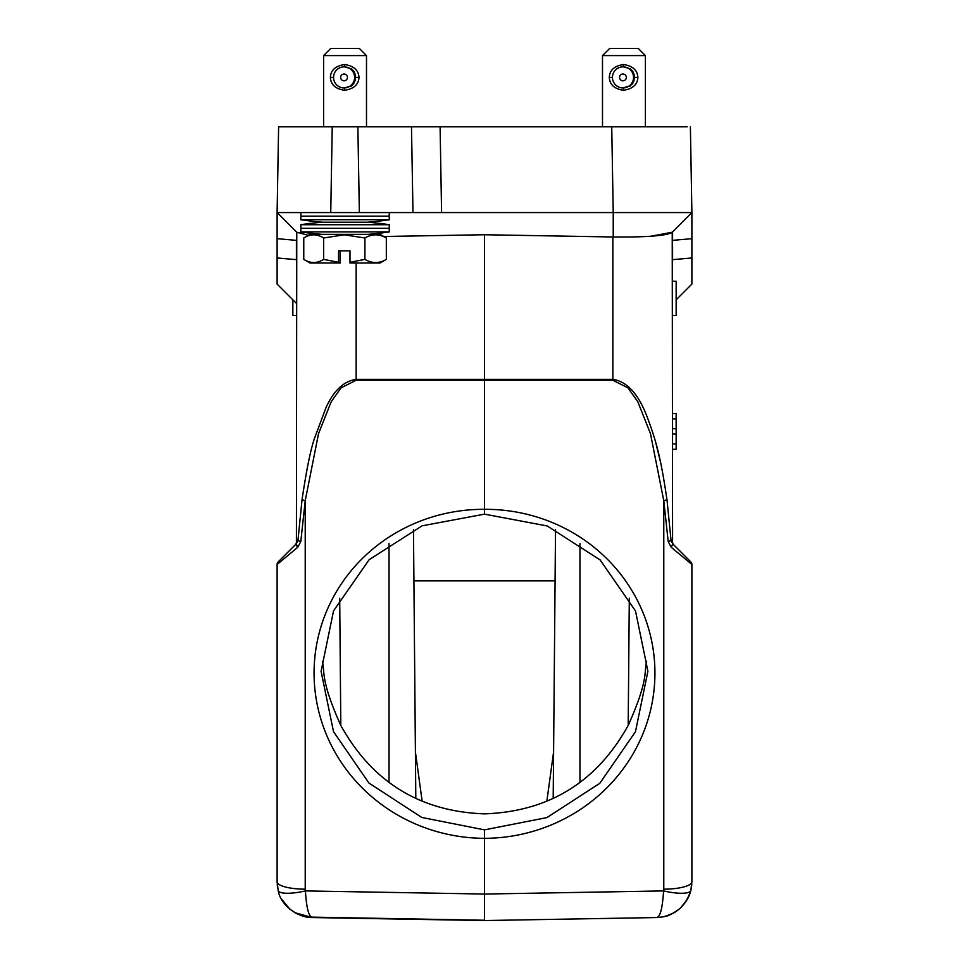 <?xml version="1.0" encoding="UTF-8"?>
<svg xmlns="http://www.w3.org/2000/svg" width="969" height="969" viewBox="0 0 969 969"><rect width="100%" height="100%" fill="white"/><g stroke="black" fill="none" stroke-linecap="round" stroke-linejoin="round"><path stroke-width="1.45" d="M617.907 68.508L617.071 68.642A10.901 10.901 -90 0 0 616.538 69.065M622.982 87.961A10.55 10.55 -90 0 0 633.532 77.411A10.55 10.55 -90 0 0 622.982 66.861A10.55 10.55 -90 0 0 612.444 77.411A10.55 10.55 -90 0 0 622.982 87.961L630.807 85.563A10.901 10.901 -90 0 1 630.044 86.18M622.982 66.861L623.479 64.535C632.624 65.88 637.432 70.18 637.893 77.411C637.493 84.606 632.684 88.894 623.479 90.287C614.407 88.942 609.683 84.654 609.295 77.411C609.622 70.216 614.346 65.928 623.479 64.535M617.907 86.326L617.071 86.18A10.901 10.901 -90 0 1 616.538 85.769M629.208 86.326A10.55 10.55 90 0 0 630.589 85.272L633.011 82.922M631.413 84.448A10.55 10.55 90 0 0 632.672 82.716L633.266 81.675M633.544 81.784L633.859 79.64A10.55 10.55 90 0 1 633.205 81.675L633.544 81.784A10.901 10.901 -90 0 0 634.211 79.749M633.932 79.64L634.211 75.073A10.901 10.901 -90 0 0 633.544 73.038L633.205 73.147A10.55 10.55 90 0 1 633.859 75.194M634.271 75.073L633.544 73.038M633.266 73.147L632.963 71.9A10.901 10.901 -90 0 0 631.703 70.168L630.601 69.55A10.55 10.55 90 0 0 629.208 68.508L630.807 69.259A10.901 10.901 -90 0 0 630.044 68.642M632.963 71.9L632.721 72.118A10.55 10.55 90 0 0 631.413 70.374M633.011 71.9L631.727 70.168M629.208 68.508L623.527 66.861M602.5 126.757L602.5 55.596L645.402 55.596L645.402 126.757M674.472 126.757L278.612 126.757L277.11 212.574L296.768 232.233L296.417 542.192L297.931 540.593L296.235 543.863L297.931 540.593L302.037 499.75L297.931 540.593L300.814 541.501L297.774 547.279L296.417 545.486M687.215 126.757L611.73 126.757L613.232 212.574L277.11 212.574L278.612 126.757M296.417 299.542L296.417 303.394L277.11 284.087L277.11 257.972L296.417 259.656L296.417 240.36L277.11 238.677L277.11 212.574L412.988 212.574L411.486 126.757L440.096 126.757L441.585 212.574M294.528 126.757L323.598 126.757L323.598 55.596L366.5 55.596L366.5 126.757L395.582 126.757L294.528 126.757M667.023 500.174L671.069 540.593L672.583 542.192L672.232 232.233C667.205 235.709 647.534 237.296 613.232 236.981L613.232 212.574L691.89 212.574L690.388 126.757L691.89 212.526L691.89 284.087L691.89 257.972L672.583 259.656L672.583 247.616M306.301 472.981L308.203 463.424M296.78 541.816L296.417 542.192A3.573 3.573 0 0 1 295.375 544.723L291.814 548.284M277.11 284.087L296.417 303.394M277.11 238.677L277.11 257.972M650.344 236.315L672.232 232.233L691.89 212.574L691.89 238.677L672.583 240.36L672.583 231.882M655.529 441.779L660.47 461.886M286.194 553.905L285.14 554.958M287.321 552.778L278.164 561.935A3.573 3.573 0 0 0 277.11 564.467L297.774 547.279L296.235 543.863L278.164 561.935A3.573 3.573 0 0 0 277.11 564.467L277.11 564.467A3.573 3.573 0 0 1 278.164 561.935A3.573 3.573 0 0 0 277.11 564.467L277.11 881.79L278.176 890.45A28.61 7.086 -14 0 0 305.429 890.923L484.5 894.048L484.5 838.33A170.314 164.476 3.8 0 1 314.065 673.067A170.314 164.476 3.8 0 1 484.5 509.319L484.5 234.74L383.748 236.497M277.11 747.838L277.11 577.585L277.11 747.838A3.573 0.921 180 0 0 277.11 747.838A3.573 0.921 0 0 0 277.11 747.838M668.186 541.501L671.226 547.279L672.765 543.863L671.069 540.593L668.186 541.501L663.777 500.682L650.453 433.591L637.832 401.808L627.948 387.818L612.856 380.26L356.144 380.26L341.064 387.818L331.168 401.808L318.547 433.591L305.223 500.682L300.814 541.501M277.122 882.589L277.11 881.79A28.61 7.401 180 0 0 305.223 889.191L305.223 500.682L302.037 499.75C306.386 470.546 310.48 450.222 314.344 438.787L325.996 407.683C333.663 390.64 343.716 381.192 356.144 379.327L356.144 262.987M613.232 236.981L484.5 234.74M691.89 882.117L691.89 881.79A28.61 7.401 180 0 1 663.777 889.191L663.777 500.682L666.963 499.75C660.374 454.631 655.771 440.471 647.595 418.051C638.813 394.419 627.234 381.507 612.856 379.327L356.144 379.327L356.144 380.26M671.226 547.279L691.89 564.467A3.573 3.573 0 0 0 690.836 561.935L673.625 544.723A3.573 3.573 0 0 0 673.625 544.723L672.825 543.512A3.573 3.573 0 0 1 672.583 542.192A3.573 3.573 0 0 0 673.491 544.578A3.573 3.573 0 0 1 672.583 542.192A3.573 3.573 0 0 0 673.625 544.723L673.625 544.723A3.573 3.573 0 0 1 673.612 544.711L689.153 560.252M690.812 890.511A28.61 7.086 14 0 0 690.812 890.475L691.89 881.79L691.89 564.467A3.573 3.573 0 0 0 690.836 561.935L690.836 561.935A3.573 3.573 0 0 1 691.89 564.467L691.89 564.467A3.573 3.573 0 0 0 690.836 561.935L677.186 548.284M672.583 548.442L671.917 547.873M691.309 888.222L691.696 885.533M691.709 885.327L691.781 884.624M663.777 889.191A7.631 7.364 176.3 0 1 663.571 890.923C662.517 908.038 660.24 916.904 656.74 917.546L484.5 920.55L484.5 894.048L663.571 890.923A28.61 7.086 -166 0 0 690.824 890.45C685.192 907.481 673.83 916.504 656.74 917.546L659.308 917.401M665.642 916.262L673.964 912.786M680.71 907.759L686.96 899.91M311.073 917.11L484.5 920.247M484.5 509.319A170.314 164.476 -3.8 0 1 654.935 673.067A170.314 164.476 -3.8 0 1 484.5 838.33L484.5 829.864L546.916 817.594L599.835 783.279L635.458 731.716L647.91 671.238L635.507 610.979L600.102 559.912L547.243 525.973L484.5 514.151L484.5 509.331M691.89 753.846L691.89 747.838A3.573 0.921 0 0 0 691.89 747.826L691.89 755.154M691.89 763.923L691.89 757.928M691.89 758.545L691.89 761.719M278.176 890.45L277.11 881.79L278.176 890.45A28.61 7.086 166 0 0 278.176 890.463C280.731 906.233 299.288 918.091 312.26 917.546L484.5 920.55L312.26 917.546C308.675 916.529 306.41 907.662 305.429 890.923A7.631 7.364 -176.2 0 1 305.223 889.191M277.582 887.592L277.231 884.649M281.761 899.426L287.466 906.96M294.891 912.701L312.26 917.546L484.5 920.55L656.752 917.546L484.5 920.55M691.89 564.467A3.573 3.573 0 0 0 690.836 561.935A3.573 3.573 0 0 1 691.89 564.467A3.573 3.573 0 0 0 690.836 561.935L677.513 548.611M484.5 514.151L422.084 525.84L369.165 559.658L333.542 610.882L321.09 671.238L333.493 731.619L368.898 783.013L421.757 817.448L484.5 829.864M322.362 661.342L322.362 661.355C325.148 672.353 320.17 679.451 340.809 725.442C372.253 782.104 420.158 811.574 484.5 813.863C548.842 811.574 596.747 782.104 628.191 725.442C648.867 679.317 643.84 672.401 646.638 661.342L646.638 661.355M415.81 798.226L413.472 529.534M413.92 580.867L555.08 580.867M553.59 751.992L546.867 801.084M415.41 751.992L422.133 801.084M308.408 235.31L296.768 232.233M300.717 212.574L300.984 216.148L389.114 216.148L389.393 219.721L300.717 219.721A293.462 293.462 0 0 0 322.52 222.228A293.462 293.462 0 0 0 300.717 224.723L389.393 224.723A293.462 293.462 0 0 0 367.578 222.228L367.578 222.228A293.462 293.462 0 0 0 389.393 219.721M367.566 222.228L322.52 222.228M389.393 224.723L389.114 228.309L300.984 228.309L300.717 231.882A293.462 293.462 0 0 0 321.902 234.341L368.196 234.341A293.462 293.462 0 0 0 389.393 231.882L300.717 231.882M344.274 234.389L380.09 234.389L386.328 237.986C379.182 233.795 372.035 233.795 364.901 237.986L344.261 234.801L323.622 237.986C316.996 233.795 310.383 233.795 303.769 237.986L310.007 234.389L344.274 234.389M364.901 237.986L364.901 259.377L349.979 262.308L349.979 250.838L338.544 250.838L338.544 262.308L323.622 259.377L323.622 237.986M340.119 250.838L340.095 262.987L310.007 262.987L303.769 259.377L303.769 237.986M338.569 262.987L338.544 262.308M323.622 259.377C316.996 263.58 310.383 263.58 303.769 259.377M349.979 262.308L350.003 262.987L380.078 262.987L386.328 259.377C379.182 263.58 372.035 263.58 364.901 259.377M386.328 259.377L386.328 237.986M295.375 544.723L296.175 543.512A3.573 3.573 0 0 0 296.417 542.192A3.573 3.573 0 0 1 295.497 544.59L295.375 544.723A3.573 3.573 0 0 0 295.388 544.711L279.859 560.239M296.175 543.512A3.573 3.573 0 0 0 296.417 542.192M691.89 284.087L676.156 299.821L691.89 284.087M672.583 281.228L676.156 281.228L676.156 315.555L672.583 315.555M672.583 413.521L676.156 413.521L676.156 449.277L672.583 449.277M672.583 418.887L676.156 418.887M672.583 443.911L676.156 443.911M672.583 434.088L676.156 434.088M672.583 428.649L676.156 428.649M296.417 315.555L292.844 315.555L292.844 299.821M344.576 90.287C335.504 88.942 330.78 84.654 330.393 77.411C330.72 70.216 335.444 65.928 344.576 64.535C353.721 65.88 358.53 70.18 359.002 77.411C358.591 84.606 353.782 88.894 344.576 90.287L344.625 87.961L351.904 85.563A10.901 10.901 -90 0 1 351.141 86.18M350.306 86.326A10.55 10.55 90 0 0 351.686 85.272L352.801 84.654A10.901 10.901 -90 0 0 354.06 82.922L353.77 82.716A10.55 10.55 90 0 1 352.51 84.448M352.801 84.654L354.06 82.922M353.818 82.716L354.363 81.675M354.642 81.784L354.969 79.64A10.55 10.55 90 0 1 354.303 81.675L354.642 81.784A10.901 10.901 -90 0 0 355.308 79.749M355.042 79.64L355.223 78.489M355.575 76.345L355.151 76.345A10.55 10.55 90 0 1 355.151 78.489L355.308 75.073A10.901 10.901 -90 0 0 354.642 73.038L354.303 73.147A10.55 10.55 90 0 1 354.969 75.194M355.369 75.073L354.642 73.038M354.363 73.147L354.06 71.9A10.901 10.901 -90 0 0 352.801 70.168L351.699 69.55A10.55 10.55 90 0 0 350.306 68.508L351.904 69.259A10.901 10.901 -90 0 0 351.141 68.642M354.109 71.9L352.801 70.168M350.306 68.508L344.625 66.861L344.576 64.535M337.636 69.065A10.901 10.901 -90 0 1 338.169 68.642L339.005 68.508M339.005 86.326L338.169 86.18A10.901 10.901 -90 0 1 337.636 85.769M344.08 87.961A10.55 10.55 -90 0 0 354.63 77.411A10.55 10.55 -90 0 0 344.08 66.861A10.55 10.55 -90 0 0 333.542 77.411A10.55 10.55 -90 0 0 344.08 87.961L344.625 87.961M352.51 70.374A10.55 10.55 90 0 1 353.77 72.118M344.031 80.815A3.391 3.391 -90 0 0 347.435 77.411A3.391 3.391 -90 0 0 344.031 74.019A3.391 3.391 -90 0 0 340.64 77.411A3.391 3.391 -90 0 0 344.031 80.815M355.502 78.489A10.901 10.901 -90 0 0 355.502 76.345M323.598 55.596L330.744 48.45L359.354 48.45L366.5 55.596M602.5 55.596L609.646 48.45L638.256 48.45L645.402 55.596M634.477 76.345L634.041 76.345A10.55 10.55 90 0 1 634.041 78.489L634.404 78.489A10.901 10.901 -90 0 0 634.404 76.345M622.934 80.815A3.391 3.391 -90 0 0 626.337 77.411A3.391 3.391 -90 0 0 622.934 74.019A3.391 3.391 -90 0 0 619.542 77.411A3.391 3.391 -90 0 0 622.934 80.815M631.703 84.654L631.727 84.654A10.901 10.901 -90 0 0 632.963 82.922M623.479 90.287L623.527 87.961M609.295 77.411L612.444 77.411M637.893 77.411L634.538 77.411M332.234 126.757L330.744 212.574M359.366 212.574L357.864 126.757M691.89 212.526L690.388 126.757L691.89 212.574L672.232 232.233M278.164 561.935A3.573 3.573 0 0 0 277.11 564.467A3.573 3.573 0 0 1 278.164 561.935M612.856 236.981L612.856 380.26M672.825 543.512A3.573 3.573 0 0 1 672.583 542.192L672.583 542.204M339.695 598.188L340.809 725.442M389.029 543.452L389.029 782.056M628.191 725.442L629.305 598.188M579.971 782.056L579.971 543.452M359.002 77.411L355.635 77.411M330.393 77.411L333.542 77.411M656.764 917.546C667.992 916.371 668.198 916.444 679.184 909.128C685.555 903.193 689.431 896.967 690.824 890.45L691.224 888.634M690.824 890.45L691.89 881.79M281.652 899.232L289.816 909.128L296.357 913.513L304.496 916.553M555.528 529.534L553.19 798.226M300.984 216.148L300.717 219.721M389.114 228.309L389.393 231.882M300.984 228.309L300.717 224.723M389.114 216.148L389.393 212.574"/></g></svg>
